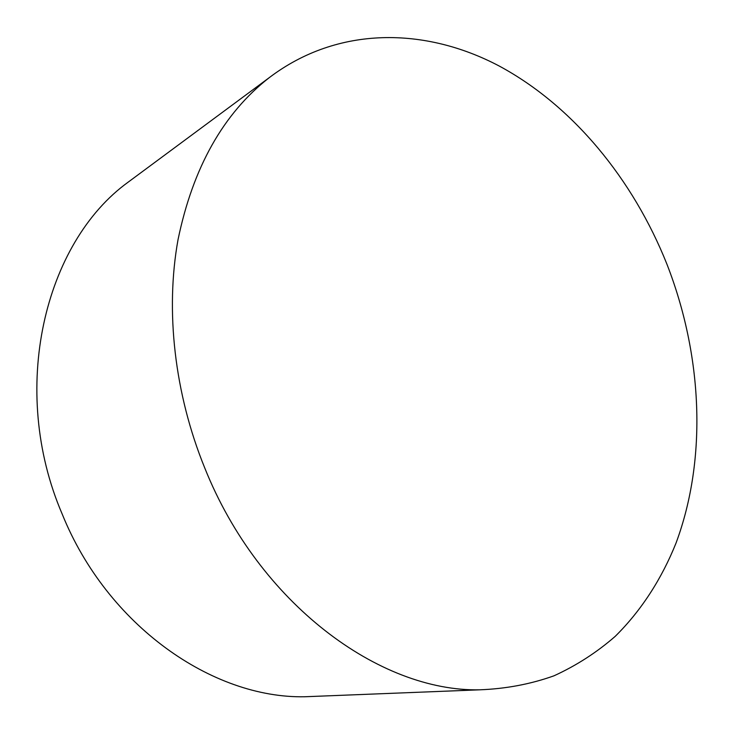 <?xml version="1.0" encoding="UTF-8"?>
<svg xmlns="http://www.w3.org/2000/svg" width="734" height="734" viewBox="0 0 734 734"><rect width="100%" height="100%" fill="white"/><g stroke="black" fill="none" stroke-linecap="round" stroke-linejoin="round"><path stroke-width="1.1" d="M666.894 264.102C633.148 179.481 573.162 105.861 499.239 66.042C425.491 27.085 337.961 25.534 269.314 77.602C223.411 113.385 192.987 167.398 178.032 239.651C165.205 310.528 174.389 393.488 204.795 468.072C259.038 603.678 379.652 691.914 479.77 689.813C505.891 688.813 530.636 684.152 553.986 675.812C576.346 665.591 596.751 652.443 615.193 636.378C641.36 610.532 661.756 578.722 676.087 542.921C707.576 458.034 702.355 354.981 666.894 264.102M134.533 177.435L128.257 182.078C44.462 242.532 8.569 389.314 62.225 514.149C107.32 625.79 212.511 698.584 304.775 696.759L321.932 696.071M269.314 77.602L128.257 182.078M479.77 689.813L304.775 696.759"/></g></svg>
